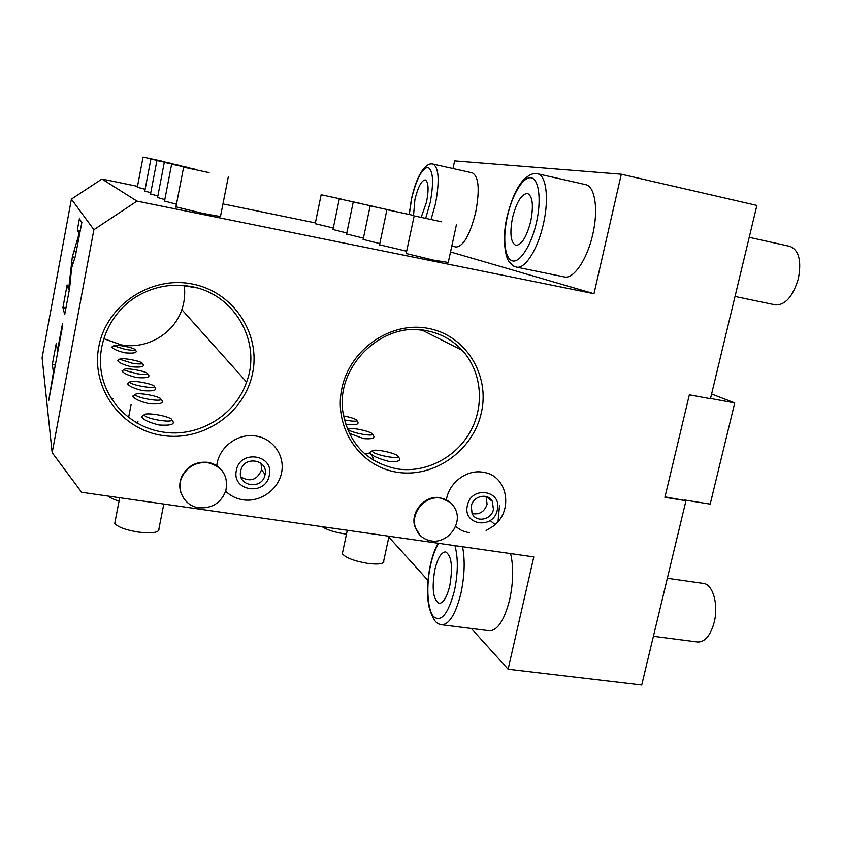 <?xml version="1.0" encoding="UTF-8"?>
<svg xmlns="http://www.w3.org/2000/svg" width="842" height="842" viewBox="0 0 842 842"><rect width="100%" height="100%" fill="white"/><g stroke="black" fill="none" stroke-linecap="round" stroke-linejoin="round"><path stroke-width="1.26" d="M471.362 628.5L508.115 669.201L641.72 684.967L685.967 500.706L664.906 497.327L689.335 394.824L710.469 398.719L756.884 205.437L621.301 174.22L454.638 160.875L452.985 168.558M315.382 222.909L222.951 203.911M137.499 186.345L101.935 179.03L71.402 199.133L42.1 357.692L52.172 452.691L81.653 492.296L533.796 556.92L508.115 669.201M665.012 496.864L685.967 500.706M498.043 521.493L499.506 505.547M388.857 537.122L428.01 580.485M490.17 520.503L495.064 524.587M510.62 553.615C513.641 566.982 513.336 582.264 509.705 599.451C504.39 620.186 497.59 630.616 489.297 630.753L441.64 624.764C449.312 624.532 455.764 613.944 461.006 592.968C464.616 575.591 465.131 560.183 462.542 546.742M111.27 398.455L112.996 398.719M137.583 423.421L137.972 421.41L136.73 422.947M71.402 199.133L93.883 229.708L52.172 452.691M75.296 256.505L81.842 222.477L79.401 218.804L77.296 230.119L79.19 233.423L72.338 256.789L68.581 289.637L67.118 284.933L62.918 307.541L64.697 314.655L69.623 288.185L71.612 267.988L75.296 256.505M57.488 350.504L56.235 343.504L52.32 364.586L53.435 372.248L48.72 400.571L62.75 325.107L62.455 323.791L57.488 350.504L58.014 350.598M101.935 179.03L137.004 201.133L93.883 229.708M450.533 251.947L593.978 293.711L137.004 201.133M315.213 223.709L333.306 228.003M332.99 229.54L346.809 232.992M346.599 233.992L363.418 238.149M406.17 253.495L433.441 260.115L448.26 262.462L456.396 224.867M379.553 244.78L406.654 251.221M363.155 239.412L379.795 243.601M137.33 187.229L145.129 189.282M150.539 193.955L157.843 195.997M144.803 191.029L150.771 192.723M175.946 206.848L201.175 213.005C215.415 215.836 221.878 216.868 220.551 216.11L228.329 176.652M164.537 201.059L176.452 204.259M157.549 197.523L164.811 199.607M621.301 174.22L593.978 293.711M431.093 219.373L435.524 203.596C439.713 180.746 438.882 167.579 433.02 164.095L472.351 172.873C478.761 176.462 479.887 189.576 475.719 212.226C470.015 234.792 463.468 246.39 456.101 247.022L451.796 246.138M592.768 234.297C587.221 259.536 573.497 279.47 564.287 276.913L516.43 267.103C524.913 269.524 537.943 249.2 543.458 223.667C549.258 198.565 546.195 175.031 537.491 173.736L585.516 184.598C594.936 186.061 598.62 209.49 592.768 234.297M162.138 435.419C121.111 429.42 90.725 387.973 98.809 346.683C106.271 305.288 150.592 275.723 191.808 283.912C233.16 291.5 260.967 333.474 252.579 373.174C244.79 412.98 203.059 442.018 162.138 435.419M397.213 472.246C359.955 466.805 333.379 427.715 341.841 388.551C349.746 349.293 390.888 320.96 428.252 328.401C465.752 335.263 490.065 374.858 481.382 412.58C473.236 450.417 434.356 478.245 397.213 472.246M486.108 530.481L492.833 526.471C514.167 511.452 507.789 475.098 482.961 472.236C466.826 469.236 448.902 482.677 446.428 499.748M455.48 526.513L461.974 530.692L469.447 532.891M225.677 491.254C230.529 495.917 236.339 498.78 243.117 499.822C260.273 502.432 278.176 489.844 281.544 472.899C285.175 455.996 273.355 438.693 256.094 436.051C237.981 432.683 218.425 447.386 216.783 465.763M710.522 398.466L734.719 402.929L710.206 504.116L684.767 500.032M711.595 393.993L734.719 402.929M162.401 431.967C132.668 427.336 107.481 403.771 101.693 374.164C95.862 344.588 110.418 312.329 136.93 296.342C153.854 286.448 171.842 283.165 190.892 286.49C234.571 293.7 261.862 342.041 246.58 382.047C235.36 415.59 197.923 438.061 162.401 431.967M128.089 383.121L127.405 383.584C128.858 386.141 134.015 388.509 142.856 390.677C152.528 391.383 156.738 390.488 155.475 387.994L154.591 386.731M122.595 370.533L122.006 370.922C123.374 373.28 128.258 375.49 136.646 377.553C145.792 378.268 149.834 377.49 148.771 375.216L147.887 373.943M118.091 360.208L117.575 360.555C118.89 362.744 123.542 364.828 131.562 366.807C140.277 367.512 144.182 366.828 143.277 364.744L142.382 363.449M112.239 346.746L111.807 347.03C113.028 349.009 117.406 350.935 124.932 352.809C133.099 353.514 136.825 352.935 136.109 351.072L135.204 349.777M103.661 338.621L121.174 344.852C146.792 349.672 173.884 333.811 181.83 309.635C184.461 301.962 185.293 294.1 184.314 286.048M142.487 415.948L141.498 416.601C143.172 419.769 149.045 422.558 159.106 425C170.179 425.673 174.768 424.431 172.884 421.274L172.105 420.137M133.552 395.614L132.762 396.14C134.299 398.919 139.73 401.445 149.034 403.718C159.233 404.423 163.59 403.402 162.106 400.655L161.254 399.434M129.626 382.1L130.784 383.194C133.425 384.478 137.572 385.615 143.224 386.604C149.487 387.573 153.244 387.667 154.496 386.888L154.012 385.899C151.686 384.52 147.371 383.278 141.077 382.163C134.152 381.1 130.331 381.079 129.626 382.1L127.405 383.584M149.392 399.413C143.572 398.413 139.256 397.224 136.436 395.845L135.088 394.582C135.836 393.467 139.814 393.446 147.034 394.53C153.57 395.677 158.085 396.992 160.59 398.477L161.138 399.613C159.801 400.466 155.886 400.403 149.392 399.413M159.464 420.316C153.402 419.295 148.802 418.021 145.687 416.506L144.003 414.938C144.803 413.632 149.045 413.538 156.738 414.653C163.632 415.843 168.484 417.274 171.273 418.937L171.957 420.358C170.484 421.337 166.316 421.316 159.464 420.316M156.854 419.853L159.959 420.39M196.639 287.806L180.598 285.28M125.279 349.388L113.712 345.757C114.333 345.02 117.659 345.136 123.7 346.115C129.279 347.136 132.994 348.178 134.846 349.251L135.152 349.872C134.12 350.451 130.836 350.293 125.279 349.388M131.91 363.144L119.606 359.208C120.248 358.366 123.763 358.45 130.131 359.46C135.983 360.523 139.919 361.639 141.951 362.828L142.309 363.565C141.203 364.218 137.741 364.07 131.91 363.144M137.004 373.711L125.111 370.459L124.111 369.522C124.795 368.596 128.447 368.659 135.067 369.691C141.119 370.775 145.224 371.953 147.392 373.227L147.803 374.069C146.624 374.774 143.024 374.658 137.004 373.711M397.066 468.889C366.849 462.521 348.809 443.65 342.936 412.306C335.4 366.207 382.615 320.665 426.862 330.759C440.903 333.537 452.712 340.084 462.311 350.419C481.687 371.564 484.866 405.37 470.404 431.504C456.006 457.669 425.547 473.372 397.066 468.889M345.483 424.01L347.967 424.515C355.924 425.189 359.166 424.294 357.703 421.842L356.913 420.642M370.196 452.186L369.501 452.628C371.932 455.754 378.363 458.69 388.815 461.437C397.708 462.09 401.118 460.89 399.066 457.837L398.361 456.764M349.125 433.262L363.544 438.598C371.848 439.261 375.164 438.25 373.49 435.577L372.732 434.419M344.336 419.863L347.893 420.537C352.872 421.326 355.84 421.4 356.819 420.779L356.398 419.853C354.061 418.421 349.756 417.106 343.494 415.895M363.428 434.398C357.166 433.293 352.472 431.957 349.335 430.378L348.125 429.167C348.641 428.252 351.777 428.241 357.503 429.115C364.47 430.367 369.343 431.83 372.143 433.514L372.617 434.577C371.585 435.24 368.522 435.188 363.428 434.398M388.636 456.88C382.058 455.743 377.016 454.291 373.511 452.522L372.006 451.028C372.553 449.986 375.827 449.912 381.826 450.817C389.225 452.122 394.498 453.733 397.635 455.638L398.224 456.953C397.098 457.701 393.898 457.68 388.636 456.88M417.022 329.664L425.547 330.527M467.394 505.463C462.29 525.345 493.612 529.934 497.296 509.999C502.548 490.265 471.173 485.329 467.394 505.463M471.299 506.053C473.109 495.801 488.023 492.538 492.37 501.39L493.433 509.421C491.57 519.967 475.993 522.935 472.057 513.441L471.299 506.053M486.087 496.485L487.097 504.305C484.497 511.768 479.508 514.872 472.141 513.609M236.37 470.373C231.382 491.296 265.851 496.338 269.282 475.372C274.439 454.606 239.896 449.175 236.37 470.373M240.675 471.025L240.886 470.141C244.422 455.29 268.556 459.795 265.072 474.562L265.041 474.72C262.483 490.265 236.97 486.497 240.675 471.025M261.062 463.31L261.578 469.847C257.178 479.993 250.306 482.371 240.97 476.982M450.27 502.432L440.166 497.696C425.126 494.759 409.98 511.989 414.832 526.566L419.884 535.112M415.295 527.029C410.433 512.431 425.589 495.18 440.65 498.117C447.649 499.39 452.617 503.221 455.575 509.61C462.637 524.261 447.365 543.921 431.241 540.922C423.2 539.459 417.874 534.828 415.295 527.029L414.832 526.566M223.667 473.004C220.088 467.121 214.794 463.563 207.774 462.342C196.249 461.321 187.661 465.889 182.009 476.046C179.146 482.403 179.062 488.676 181.746 494.854M182.209 476.467C187.861 466.3 196.46 461.721 208.006 462.742C222.614 466.752 228.55 476.13 225.803 490.875C220.983 502.937 212.047 508.579 198.996 507.8C184.514 506.179 175.525 489.581 182.209 476.467L182.009 476.046M421.347 216.952L426.599 201.817C428.925 189.155 428.473 181.851 425.242 179.904C421.389 180.472 417.948 187.05 414.906 199.649L413.548 215.268M530.776 221.162C533.702 205.353 532.618 196.123 527.513 193.46C521.535 193.944 516.535 202.048 512.515 217.773C509.589 233.413 510.694 242.612 515.83 245.369C521.672 245.033 526.65 236.96 530.776 221.162M341.22 199.08L321.149 194.765L341.22 199.08M360.797 203.501L339.315 198.891L360.797 203.501M375.795 206.9L353.23 202.048L375.795 206.9M441.682 221.804L414.169 215.889L441.682 221.804M412.191 215.131L386.931 209.7L412.191 215.131M394.067 211.037L370.164 205.89L394.067 211.037M162.001 161.148L143.056 157.086L162.001 161.148M178.072 165.074L156.928 160.538L178.072 165.074M171.084 163.369L150.897 159.033L171.084 163.369M209.058 172.642L183.619 167.179L209.058 172.642M195.133 169.242L171.631 164.19L195.133 169.242M186.619 167.158L164.295 162.369L186.619 167.158M62.918 307.541L65.918 308.077M68.581 289.637L69.318 289.774M71.296 262.42L73.286 262.799M79.19 233.423L79.779 233.529M77.296 230.119L80.306 230.697M48.51 398.761L49.036 398.845M53.435 372.248L53.962 372.343M52.32 364.586L55.319 365.081M389.046 536.238L383.784 560.572C384.52 563.751 379.321 564.729 368.207 563.487C354.45 561.161 345.82 557.899 342.315 553.72L342.747 551.668M346.483 534.102L344.452 533.839C334.295 532.207 326.833 529.818 322.054 526.66M163.801 504.042L158.959 528.608C159.643 532.46 152.918 533.639 138.783 532.144C125.837 530.06 117.827 527.134 114.754 523.356L115.196 521.051M119.059 501.053C113.649 499.474 110.102 497.832 108.418 496.127M449.796 585.632C452.954 566.719 451.554 555.478 445.607 551.91C441.261 552.131 437.682 558.067 434.84 569.729C431.672 588.39 433.083 599.599 439.082 603.356C443.334 603.198 446.902 597.294 449.796 585.632M667.338 578.286L703.502 583.432C712.879 584.138 718.763 604.882 714.153 622.491C710.416 635.636 704.922 642.141 697.66 641.993L653.413 636.289M749.222 237.328L790.007 246.401C798.921 250.106 801.7 260.894 798.342 278.776C792.922 296.5 785.291 305.204 775.429 304.899L735.024 296.468M425.799 217.931L430.241 202.49C433.977 181.777 433.156 170.052 427.778 167.337C421.632 168.937 416.222 179.504 411.527 199.017L409.338 214.373M536.522 222.235C541.722 199.228 538.764 178.262 530.713 177.746C522.735 176.883 511.957 195.291 507.284 216.804C502.495 238.286 504.653 258.81 512.315 260.852C519.882 263.22 531.449 245.254 536.522 222.235M72.338 256.789L75.043 257.305M73.559 251.305L76.369 251.842M373.743 460.406C372.638 455.954 371.059 453.533 369.007 453.154L364.86 453.922M438.64 543.322C435.303 548.752 432.599 556.036 430.557 565.171C426.041 585.443 427.283 609.282 433.535 616.597C441.219 622.606 448.207 613.955 454.491 590.631C458.101 572.771 458.248 557.772 454.912 545.648M181.83 309.635L246.58 382.047M135.088 394.582L132.762 396.14M159.612 400.108L161.138 399.613M144.003 414.938L141.498 416.601M170.063 420.968L171.957 420.358M113.712 345.757L111.807 347.03M134.299 350.156L135.152 349.872M119.606 359.208L117.575 360.555M141.298 363.891L142.309 363.565M124.111 369.522L122.006 370.922M146.655 374.448L147.803 374.069M153.17 387.32L154.496 386.888M422.958 330.548L462.311 350.419M348.125 429.167L347.483 429.588M371.301 434.977L372.617 434.577M372.006 451.028L369.501 452.628M396.624 457.438L398.224 456.953M355.661 421.137L356.819 420.779M492.37 501.39L486.213 496.517M265.072 474.562L261.609 469.689M433.02 164.095C430.03 163.232 426.799 164.864 423.347 169.021C418.39 175.557 414.411 185.545 411.422 198.996L409.201 214.342M537.491 173.736C533.639 172.715 529.081 174.673 523.819 179.599C517.072 186.65 511.483 199.038 507.063 216.762C501.99 237.276 505.2 258.041 509.368 261.915C514.778 267.945 512.431 265.146 516.43 267.103M315.192 223.825L321.149 194.765M332.958 229.677L339.315 198.891M346.567 234.15L353.23 202.048M406.118 253.758L414.169 215.889M379.5 245.001L386.931 209.7M363.113 239.602L370.164 205.89M137.309 187.356L143.056 157.086M150.507 194.123L156.928 160.538M144.771 191.187L150.897 159.033M175.883 207.153L183.619 167.179M164.485 201.301L171.631 164.19M157.517 197.723L164.295 162.369M347.304 530.271L342.315 553.72M131.099 404.549L128.658 417.222M119.701 497.738L114.754 523.356M438.103 543.248C434.904 548.942 432.335 556.173 430.388 564.929C427.304 579.728 426.757 593.378 428.757 605.882C433.862 624.606 438.598 623.827 441.64 624.764"/></g></svg>
